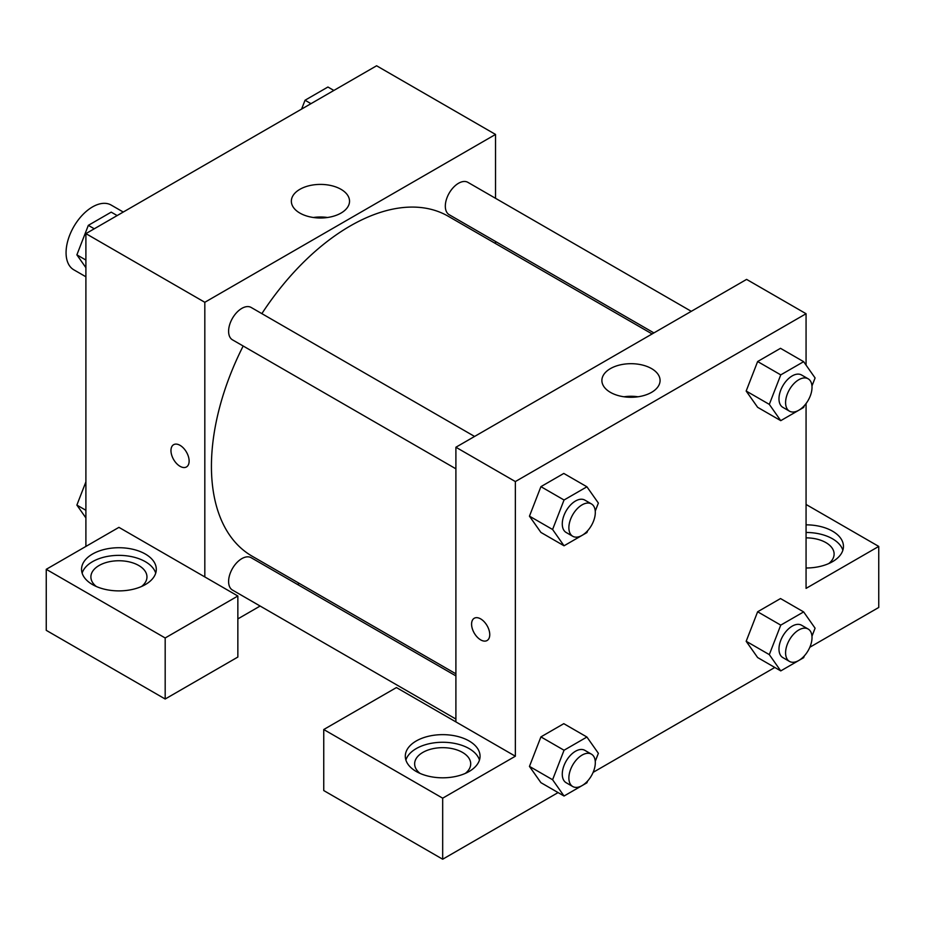 <?xml version="1.0" encoding="UTF-8"?>
<svg xmlns="http://www.w3.org/2000/svg" width="925" height="925" viewBox="0 0 925 925"><rect width="100%" height="100%" fill="white"/><g stroke="black" fill="none" stroke-linecap="round" stroke-linejoin="round"><path stroke-width="1.39" d="M123.268 212.045L111.185 205.073A37.37 21.576 120 0 0 82.383 215.086A37.37 21.576 120 0 0 66.068 252.698A37.37 21.576 120 0 0 73.815 269.811L85.898 276.783M85.898 546.421L85.898 233.62L376.602 65.779L495.534 134.437L495.534 198.308M495.534 241.471L495.534 243.552M341.013 189.324A29.091 16.8 180 0 1 349.534 201.199A29.091 16.8 180 0 1 320.443 217.999A29.091 16.8 180 0 1 291.352 201.199A29.091 16.8 180 0 1 309.308 185.682A29.091 16.8 180 0 1 341.013 189.324M204.818 576.934L118.932 527.354L46.25 569.314L165.182 637.972L237.852 596.012L204.818 576.934L204.818 302.29L85.898 233.62M204.818 302.29L495.534 134.437M327.496 217.491A29.091 16.8 0 0 0 313.402 217.491M173.623 444.694A12.846 7.423 -120 0 0 171.657 454.996A12.846 7.423 -120 0 0 180.051 466.316A12.846 7.423 60 0 1 171.657 454.996A12.846 7.423 60 0 1 173.623 444.694A12.846 7.423 60 0 1 186.468 452.117A12.846 7.423 60 0 1 186.468 466.952A12.846 7.423 60 0 1 180.051 466.316A12.846 7.423 -120 0 0 186.468 466.952M92.5 554.052A37.37 21.576 180 0 1 133.235 549.369A37.37 21.576 180 0 1 156.302 569.314A37.37 21.576 180 0 1 118.932 590.89A37.37 21.576 180 0 1 81.55 569.314A37.37 21.576 180 0 1 92.5 554.052M155.712 573.13A37.37 21.576 0 0 0 130.113 556.353A37.37 21.576 0 0 0 92.5 561.683A37.37 21.576 0 0 0 82.14 573.13M96.281 586.473A28.027 16.188 180 0 1 90.893 576.934A28.027 16.188 180 0 1 108.202 561.984A28.027 16.188 180 0 1 138.75 565.499A28.027 16.188 180 0 1 146.959 576.934A28.027 16.188 180 0 1 141.571 586.473M46.25 569.314L46.25 630.341L165.182 699.011L237.852 657.051L237.852 596.012M165.182 637.972L165.182 699.011M299.318 583.421L297.515 584.461M260.133 606.037L237.852 618.906M455.898 675.897L251.161 557.706A18.685 10.788 120 0 0 236.765 562.712A18.685 10.788 120 0 0 228.602 581.513A18.685 10.788 120 0 0 232.476 590.069L455.898 719.06M691.299 311.332L467.877 182.341A18.685 10.788 120 0 0 453.481 187.347A18.685 10.788 120 0 0 445.318 206.159A18.685 10.788 120 0 0 449.192 214.716L653.917 332.908M474.583 436.45L251.161 307.458A18.685 10.788 120 0 0 236.765 312.465A18.685 10.788 120 0 0 228.602 331.277A18.685 10.788 120 0 0 232.476 339.833L455.898 468.813M243.171 346.008A196.227 113.289 120 0 0 211.432 466.316A196.227 113.289 120 0 0 252.062 556.145L455.898 673.816M652.113 333.948L448.29 216.277A196.227 113.289 120 0 0 261.856 313.633M455.898 721.893L396.432 687.564L323.75 729.524L442.682 798.183L515.352 756.222L455.898 721.893L455.898 447.238L746.602 279.396L806.068 313.725L806.068 365.132M323.75 729.524L323.75 790.563L442.682 859.221L558.087 792.586M593.122 772.363L774.803 667.468M809.837 647.246L878.75 607.459L878.75 546.421L806.068 588.381L806.068 403.531M806.068 537.864A28.027 16.188 180 0 1 825.898 542.605A28.027 16.188 180 0 1 834.107 554.052A28.027 16.188 180 0 1 828.719 563.591M842.86 550.236A37.37 21.576 0 0 0 806.068 532.476M806.068 524.845A37.37 21.576 180 0 1 843.45 546.421A37.37 21.576 180 0 1 806.068 567.996M420.031 773.393A28.027 16.188 180 0 1 414.643 763.853A28.027 16.188 180 0 1 442.682 747.666A28.027 16.188 180 0 1 470.709 763.853A28.027 16.188 180 0 1 465.321 773.393M479.462 760.038A37.37 21.576 0 0 0 453.863 743.261A37.37 21.576 0 0 0 416.25 748.591A37.37 21.576 0 0 0 405.89 760.038M416.25 740.971A37.37 21.576 180 0 1 456.985 736.288A37.37 21.576 180 0 1 480.052 756.222A37.37 21.576 180 0 1 442.682 777.809A37.37 21.576 180 0 1 405.3 756.222A37.37 21.576 180 0 1 416.25 740.971M442.682 798.183L442.682 859.221M806.068 504.46L878.75 546.421M804.345 655.871L803.64 657.687L780.758 670.903L769.311 654.622L780.758 625.127L757.633 611.772L780.515 598.556L757.633 611.772L746.186 641.268L757.633 657.548L746.163 641.303M804.345 405.636L803.64 407.451L780.758 420.655L757.633 407.312L746.163 391.055L757.633 361.536L780.515 348.32L757.633 361.536L780.758 374.879L803.64 361.675L815.087 377.955L811.965 385.991M587.629 530.753L586.924 532.569L564.042 545.785L540.917 532.43L529.447 516.185M564.042 545.785L552.595 529.493L564.042 500.009L540.917 486.654L563.799 473.438L540.917 486.654L529.47 516.15L540.917 532.43M587.629 781.001L586.924 782.804L564.042 796.02L552.595 779.74L564.042 750.244L540.917 736.89L563.799 723.674L540.917 736.89L529.47 766.386L540.917 782.666L529.447 766.42M515.352 756.222L515.352 481.567L806.068 313.725M651.558 368.601A29.091 16.8 180 0 1 660.08 380.487A29.091 16.8 180 0 1 630.977 397.276A29.091 16.8 180 0 1 601.886 380.487A29.091 16.8 180 0 1 619.854 364.97A29.091 16.8 180 0 1 651.558 368.601M515.352 481.567L455.898 447.238M638.03 396.779A29.091 16.8 0 0 0 623.936 396.779M474.248 618.258A12.846 7.423 -120 0 0 472.282 628.561A12.846 7.423 -120 0 0 480.676 639.869A12.846 7.423 60 0 1 472.27 628.561A12.846 7.423 60 0 1 474.248 618.258A12.846 7.423 60 0 1 487.093 625.682A12.846 7.423 60 0 1 487.093 640.516A12.846 7.423 60 0 1 480.665 639.88A12.846 7.423 -120 0 0 487.093 640.516M564.042 500.009L586.924 486.793L598.371 503.073L595.249 511.109M591.433 503.917L584.831 500.101A18.685 10.788 120 0 0 570.424 505.108A18.685 10.788 120 0 0 562.273 523.908A18.685 10.788 120 0 0 566.135 532.465L572.748 536.28A18.685 10.788 120 0 0 591.433 525.493A18.685 10.788 120 0 0 591.433 503.917A18.685 10.788 120 0 0 577.038 508.923A18.685 10.788 120 0 0 568.875 527.724A18.685 10.788 120 0 0 572.748 536.28M552.595 529.493L529.47 516.15M586.924 486.793L563.799 473.438M780.758 420.655L769.311 404.375L780.758 374.879M808.149 378.799L801.536 374.983A18.685 10.788 120 0 0 787.14 379.99A18.685 10.788 120 0 0 778.977 398.791A18.685 10.788 120 0 0 782.851 407.347L789.464 411.163A18.685 10.788 120 0 0 808.149 400.375A18.685 10.788 120 0 0 808.149 378.799A18.685 10.788 120 0 0 793.743 383.806A18.685 10.788 120 0 0 785.591 402.606A18.685 10.788 120 0 0 789.464 411.163M757.633 407.312L746.186 391.032L769.311 404.375M803.64 361.675L780.515 348.32M564.042 750.244L586.924 737.028L598.371 753.308L595.249 761.356M591.433 754.153L584.831 750.337A18.685 10.788 120 0 0 570.424 755.343A18.685 10.788 120 0 0 562.273 774.156A18.685 10.788 120 0 0 566.135 782.712L572.748 786.528A18.685 10.788 120 0 0 591.433 775.74A18.685 10.788 120 0 0 591.433 754.153A18.685 10.788 120 0 0 577.038 759.159A18.685 10.788 120 0 0 568.875 777.971A18.685 10.788 120 0 0 572.748 786.528M564.042 796.02L540.917 782.666M552.595 779.74L529.47 766.386M586.924 737.028L563.799 723.674M780.758 625.127L803.64 611.911L815.087 628.191L811.965 636.238M808.149 629.035L801.536 625.219A18.685 10.788 120 0 0 787.14 630.226A18.685 10.788 120 0 0 778.977 649.038A18.685 10.788 120 0 0 782.851 657.594L789.464 661.41A18.685 10.788 120 0 0 808.149 650.61A18.685 10.788 120 0 0 808.149 629.035A18.685 10.788 120 0 0 793.743 634.041A18.685 10.788 120 0 0 785.591 652.853A18.685 10.788 120 0 0 789.464 661.41M780.758 670.903L757.633 657.548M769.311 654.622L746.186 641.268M803.64 611.911L780.515 598.556M85.898 267.672L76.879 254.849L88.326 225.353L111.208 212.137L117.163 215.571M85.898 260.052L76.879 254.849M94.269 228.787L88.326 225.353M301.608 109.081L305.042 100.235L327.924 87.019L333.867 90.453M310.985 103.669L305.042 100.235M85.898 517.908L76.879 505.085L85.898 481.856M85.898 510.288L76.879 505.085"/></g></svg>
